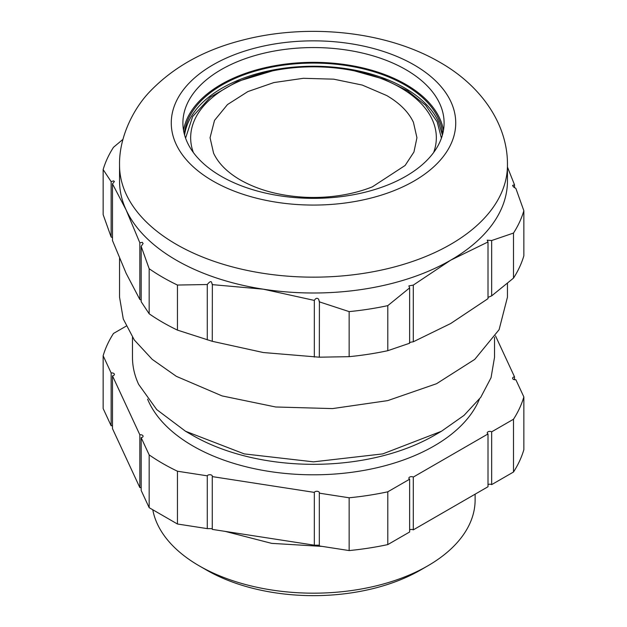 <?xml version="1.0" encoding="UTF-8"?>
<svg xmlns="http://www.w3.org/2000/svg" width="627" height="627" viewBox="0 0 627 627"><rect width="100%" height="100%" fill="white"/><g stroke="black" fill="none" stroke-linecap="round" stroke-linejoin="round"><path stroke-width="0.94" d="M141.169 487.571L139.829 487.571L139.829 434.785A2.586 1.489 0 0 1 142.995 435.836A2.586 1.489 0 0 1 143.081 436.227A2.586 1.489 0 0 1 141.169 437.67L141.169 490.455L149.163 507.674L177.449 524.007L177.449 471.222L207.278 475.83L207.278 528.624L177.449 524.007M139.829 434.785L112.484 375.855L112.484 428.649L139.829 487.571M126.152 326.142L113.503 333.446A213.345 123.174 0 0 0 103.149 355.752L103.149 408.545L111.144 425.764A2.586 1.489 180 0 1 112.484 425.764M523.851 396.922L523.851 449.708A213.345 123.174 180 0 1 513.497 472.021L513.497 419.236A213.345 123.174 0 0 0 523.851 396.922L515.856 379.703A2.586 1.489 0 0 1 512.69 378.645A2.586 1.489 0 0 1 512.604 378.261A2.586 1.489 0 0 1 514.516 376.819L495.502 335.853M488.002 484.624A2.586 1.489 180 0 1 491.662 484.624L513.497 472.021M409.635 529.87A2.586 1.489 180 0 1 413.287 529.87L488.002 486.74L488.002 433.955A2.586 1.489 0 0 1 487.336 433.281A2.586 1.489 0 0 1 487.242 432.896A2.586 1.489 0 0 1 488.841 431.517A2.586 1.489 0 0 1 491.662 431.838L513.497 419.236M349.153 550.569L349.153 497.783L319.323 493.167L319.323 545.952L349.153 550.569A213.345 123.174 180 0 0 387.799 544.589L409.635 531.986L409.635 479.2A2.586 1.489 0 0 1 408.961 478.526A2.586 1.489 0 0 1 408.875 478.142A2.586 1.489 0 0 1 410.473 476.763A2.586 1.489 0 0 1 413.287 477.084L488.002 433.955M319.323 545.184L314.331 545.184L212.271 529.392L212.271 476.606A2.586 1.489 0 0 0 212.357 476.222A2.586 1.489 0 0 0 212.271 475.83A2.586 1.489 0 0 0 209.771 474.725A2.586 1.489 0 0 0 207.278 475.83M212.271 528.624L207.278 528.624M112.484 375.855A2.586 1.489 0 0 0 114.396 374.413A2.586 1.489 0 0 0 114.31 374.029A2.586 1.489 0 0 0 111.144 372.971L111.144 425.764M103.149 355.752L111.144 372.971M514.516 379.703L514.516 376.819M491.662 484.624L491.662 431.838M413.287 529.87L413.287 477.084M387.799 544.589L387.799 491.803L409.635 479.2M349.153 497.783A213.345 123.174 0 0 0 387.799 491.803M319.323 493.167A2.586 1.489 0 0 0 319.417 492.783A2.586 1.489 0 0 0 319.323 492.391A2.586 1.489 0 0 0 316.831 491.286A2.586 1.489 0 0 0 314.331 492.391L212.271 476.606M314.331 545.184L314.331 492.391M149.163 507.674L149.163 454.888A213.345 123.174 0 0 0 177.449 471.222M149.163 454.888L141.169 437.67M479.42 399.133A170.552 98.463 180 0 1 315.906 474.796A170.552 98.463 180 0 1 148.764 401.821A170.552 98.463 180 0 1 147.58 399.133M441.502 431.235L434.19 435.459A170.677 98.541 180 0 1 192.81 435.459L185.498 431.235L244.224 453.893L313.5 461.848L382.776 453.893L441.502 431.235L464.019 415.395L480.744 397.33L491.043 377.72L494.523 357.335L494.523 337.357M132.477 337.357L132.477 357.335A181.023 104.513 0 0 0 138.645 384.382L156.726 409.588L185.498 431.235M322.254 546.407L271.663 543.366L225.218 531.398M475.125 494.17L475.125 499.86A161.625 93.313 180 0 1 427.786 565.844A161.625 93.313 180 0 1 199.214 565.844A161.625 93.313 180 0 1 157.377 524.015A161.625 93.313 180 0 1 152.863 510.19M199.214 565.844L206.526 570.068A151.287 87.341 0 0 0 420.474 570.068L427.786 565.844M184.346 134.139A129.303 74.652 180 0 1 299.722 63.515A129.303 74.652 180 0 1 438.398 118.417A129.303 74.652 180 0 1 442.654 134.139M443.469 130.345A130.596 75.397 0 0 0 405.841 84.426A130.596 75.397 0 0 0 269.5 66.744A130.596 75.397 0 0 0 183.531 130.345M405.841 69.644A130.596 75.397 180 0 1 444.096 122.955A130.596 75.397 180 0 1 363.48 192.614A130.596 75.397 180 0 1 221.159 176.273A130.596 75.397 180 0 1 182.904 122.955A130.596 75.397 180 0 1 263.52 53.303A130.596 75.397 180 0 1 405.841 69.644M119.545 258.332L119.545 297.159L123.276 319.002L134.311 340.006L152.228 359.365L176.352 376.341L222.068 395.911L275.661 406.986L332.514 408.592L387.721 400.614L436.541 383.716L474.764 359.373L499.1 329.669L507.455 297.159L507.455 283.216M119.545 165.191L119.545 181.023A193.955 111.974 0 0 0 126.152 210.006A193.955 111.974 0 0 0 176.352 260.205A193.955 111.974 0 0 0 263.301 289.188A193.955 111.974 0 0 0 450.648 260.205A193.955 111.974 0 0 0 507.455 181.023L507.455 165.191C508.011 124.875 481.669 86.048 439.935 62.332C386.342 31.084 307.857 23.089 242.531 40.144C204.731 49.698 174 66.681 150.339 91.095C133.817 107.938 118.903 137.031 119.545 165.191A193.955 111.974 0 0 0 176.352 244.365A193.955 111.974 0 0 0 387.721 268.638A193.955 111.974 0 0 0 507.455 165.191M507.455 167.064L514.516 184.832L512.604 185.388L513.356 186.815L515.856 188.39L523.851 210.75A213.345 123.174 180 0 1 513.497 233.064L491.662 240.525L487.242 240.18L488.002 241.967L450.648 260.205L413.287 285.105L408.875 285.896L409.635 287.887L387.799 305.631A213.345 123.174 180 0 1 349.153 311.611L319.323 301.853L318.657 299.228C317.184 297.692 315.742 298.084 314.331 300.411L263.301 289.188L212.271 284.627L211.605 282.33C210.993 280.959 209.551 281.695 207.278 284.517L177.449 285.05A213.345 123.174 180 0 1 162.644 277.267A213.345 123.174 180 0 1 149.163 268.717L141.169 246.356L143.081 243.527L142.329 242.328L139.829 242.798L126.152 210.006L112.484 183.876L114.396 181.54L113.644 180.866L111.144 181.658L103.149 169.58A213.345 123.174 180 0 1 113.503 147.274L122.955 139.366M141.169 246.356L141.169 301.697L149.163 313.774A213.345 123.174 0 0 0 162.644 322.325A213.345 123.174 0 0 0 177.449 330.108L212.271 341.307L212.357 284.149M212.271 341.307L263.301 352.531L319.323 357.194L319.417 301.219M319.323 357.194L349.153 356.669A213.345 123.174 0 0 0 387.799 350.689L409.635 343.228C408.796 342.703 410.019 342.224 413.287 341.786L450.648 323.548L488.002 298.648L488.002 241.967M488.002 297.386L491.662 295.873L513.497 278.122A213.345 123.174 0 0 0 523.851 255.808L523.851 210.75M112.484 183.876L112.484 240.556L126.152 273.348L139.829 299.479L141.169 300.027M103.149 169.58L103.149 214.646L111.144 237.006L112.484 237.633M111.144 181.658L111.144 237.006M139.829 242.798L139.829 299.479M149.163 268.717L149.163 313.774M177.449 285.05L177.449 330.108M207.278 284.517L207.278 339.865M314.331 300.411L314.331 357.092M413.287 285.105L413.287 341.786M349.153 311.611L349.153 356.669M387.799 305.631L387.799 350.689M409.635 287.887L409.635 343.228M491.662 240.525L491.662 295.873M513.497 233.064L513.497 278.122M514.516 184.832L514.516 187.755M442.403 135.056L438.398 121.591A129.303 74.652 0 0 0 301.665 66.564A129.303 74.652 0 0 0 184.597 135.056M185.584 138.144L192.638 116.551L210.382 97.114L237.233 81.549L272.549 70.875A122.837 70.922 180 0 1 354.451 70.875A122.837 70.922 180 0 1 432.152 119.389A122.837 70.922 180 0 1 433.641 152.518M354.451 70.875L383.889 79.174L407.479 90.727L425.592 105.211L437.152 121.779L441.416 138.144M193.359 152.518A122.837 70.922 180 0 1 272.549 70.875M305.043 197.262A103.439 59.722 0 0 0 372.36 186.846L405.128 165.457L413.945 152.008L416.939 137.736L413.42 122.281C408.561 112.006 399.634 103.079 386.647 95.508L362.265 85.068L333.682 79.167L303.358 78.304L273.913 82.56L247.877 91.573L227.491 104.56L214.512 120.4L210.061 137.736L213.58 153.192C218.447 163.482 227.366 172.401 240.353 179.965C258.387 190.153 279.948 195.914 305.043 197.262M414.071 64.894A142.235 82.113 0 0 0 212.929 64.894A142.235 82.113 0 0 0 212.929 181.023A142.235 82.113 0 0 0 414.071 181.023A142.235 82.113 0 0 0 414.071 64.894"/></g></svg>
